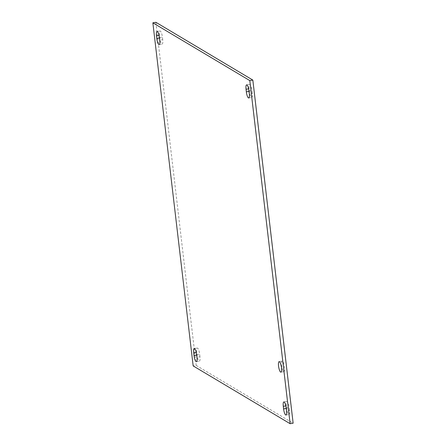 <?xml version="1.0" encoding="UTF-8"?>
<svg xmlns="http://www.w3.org/2000/svg" width="446" height="446" viewBox="0 0 446 446"><rect width="100%" height="100%" fill="white"/><g stroke="black" fill="none" stroke-linecap="round" stroke-linejoin="round"><path stroke-width="0.33" stroke-dasharray="2.23 1.67" d="M283.656 371.585A5.346 1.327 -99.7 0 0 283.946 371.652A5.346 1.327 -99.7 0 0 284.442 366.712A5.346 1.327 -99.7 0 0 282.435 361.188A5.346 1.327 -99.7 0 0 282.14 361.121A5.346 1.327 -99.7 0 0 281.649 366.06A5.346 1.327 -99.7 0 0 283.656 371.585M252.302 93.069L252.001 90.493A5.346 1.327 -99.7 0 0 249.626 84.35A5.346 1.327 -99.7 0 0 249.063 88.743L249.364 91.319A5.346 1.327 -99.7 0 0 251.739 97.462A5.346 1.327 -99.7 0 0 252.302 93.069L249.281 93.588M289.549 410.136L289.248 407.56A5.346 1.327 -99.7 0 0 286.873 401.417A5.346 1.327 -99.7 0 0 286.31 405.81L286.611 408.385A5.346 1.327 -99.7 0 0 288.986 414.529A5.346 1.327 -99.7 0 0 289.549 410.136L286.527 410.654M162.712 39.672L162.411 37.096A5.346 1.327 -99.7 0 0 160.036 30.952A5.346 1.327 -99.7 0 0 159.473 35.346L159.774 37.921A5.346 1.327 -99.7 0 0 162.143 44.065A5.346 1.327 -99.7 0 0 162.712 39.672L159.69 40.19M199.959 356.744L199.657 354.163A5.346 1.327 -99.7 0 0 197.283 348.019A5.346 1.327 -99.7 0 0 196.719 352.412L197.02 354.988A5.346 1.327 -99.7 0 0 199.39 361.132A5.346 1.327 -99.7 0 0 199.959 356.744L196.937 357.257M155.883 22.3L196.19 365.402L193.168 365.921M196.19 365.402L293.139 423.182M248.98 91.012L252.001 90.493M248.606 88.821L249.063 88.743M249.024 91.38L249.364 91.319M286.226 408.079L289.248 407.56M285.853 405.888L286.31 405.81M286.271 408.447L286.611 408.385M159.389 37.615L162.411 37.096M159.016 35.424L159.473 35.346M159.434 37.982L159.774 37.921M196.636 354.682L199.657 354.163M196.262 352.491L196.719 352.412M196.68 355.049L197.02 354.988M282.14 361.121L279.124 361.634M283.946 371.652L280.924 372.17M246.61 84.868L249.626 84.35M248.717 97.981L251.739 97.462M283.857 401.935L286.873 401.417M285.964 415.048L288.986 414.529M157.014 31.471L160.036 30.952M159.127 44.583L162.143 44.065M194.261 348.538L197.283 348.019M196.374 361.65L199.39 361.132"/><path stroke-width="0.67" d="M279.413 361.706A5.346 1.327 80.3 0 1 281.42 367.231A5.346 1.327 80.3 0 1 280.924 372.17A5.346 1.327 80.3 0 1 278.711 367.125A5.346 1.327 80.3 0 1 279.124 361.634A5.346 1.327 80.3 0 1 279.413 361.706M248.98 91.012L249.281 93.588A5.346 1.327 80.3 0 1 248.717 97.981A5.346 1.327 80.3 0 1 246.343 91.837L246.041 89.256A5.346 1.327 80.3 0 1 246.61 84.868A5.346 1.327 80.3 0 1 248.98 91.012M286.226 408.079L286.527 410.654A5.346 1.327 80.3 0 1 285.964 415.048A5.346 1.327 80.3 0 1 283.589 408.904L283.288 406.328A5.346 1.327 80.3 0 1 283.857 401.935A5.346 1.327 80.3 0 1 286.226 408.079M159.389 37.615L159.69 40.19A5.346 1.327 80.3 0 1 159.127 44.583A5.346 1.327 80.3 0 1 156.752 38.44L156.451 35.864A5.346 1.327 80.3 0 1 157.014 31.471A5.346 1.327 80.3 0 1 159.389 37.615M196.636 354.682L196.937 357.257A5.346 1.327 80.3 0 1 196.374 361.65A5.346 1.327 80.3 0 1 193.999 355.507L193.698 352.931A5.346 1.327 80.3 0 1 194.261 348.538A5.346 1.327 80.3 0 1 196.636 354.682M290.117 423.7L193.168 365.921L152.861 22.818L249.81 80.598L290.117 423.7L293.139 423.182L252.832 80.079L249.81 80.598M252.832 80.079L155.883 22.3L152.861 22.818M246.041 89.256L248.606 88.821M246.343 91.837L249.024 91.38M283.288 406.328L285.853 405.888M283.589 408.904L286.271 408.447M156.451 35.864L159.016 35.424M156.752 38.44L159.434 37.982M193.698 352.931L196.262 352.491M193.999 355.507L196.68 355.049"/></g></svg>
